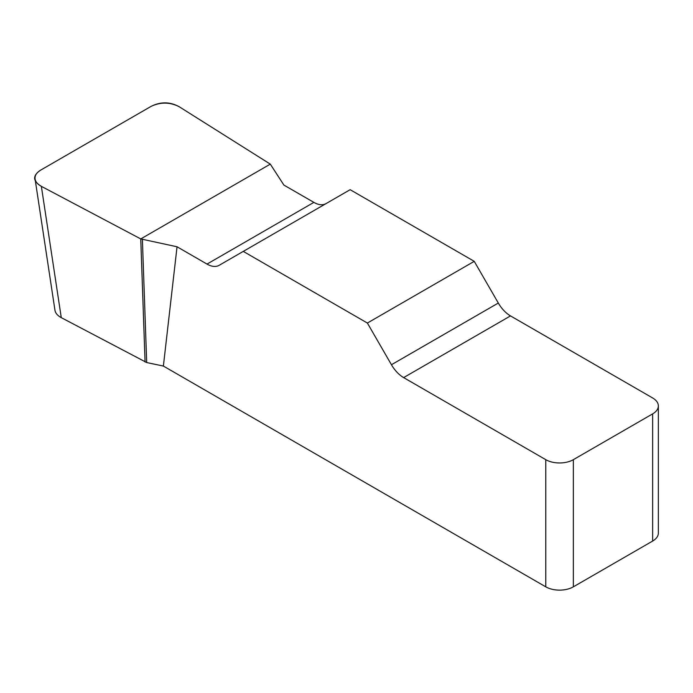 <?xml version="1.0" encoding="UTF-8"?>
<svg xmlns="http://www.w3.org/2000/svg" width="693" height="693" viewBox="0 0 693 693"><rect width="100%" height="100%" fill="white"/><g stroke="black" fill="none" stroke-linecap="round" stroke-linejoin="round"><path stroke-width="1.04" d="M326.005 203.629A24.376 14.077 60 0 1 313.877 202.382L283.905 185.083L270.305 164.128L179.236 106.757C170.019 102.044 160.655 101.906 151.135 106.35L40.67 170.123C36.547 172.609 34.685 175.563 35.074 178.993C35.586 181.887 37.682 184.338 41.372 186.348L140.757 238.92L177.044 246.777L207.016 264.085A24.376 14.077 -120 0 0 219.205 265.289L350.138 189.691L474.246 261.339L367.377 323.042L391.45 364.735A24.376 14.077 -120 0 0 403.638 377.598L545.772 459.667A19.499 11.261 0 0 0 573.354 459.667L573.354 586.832A19.499 11.261 180 0 1 545.772 586.832L163.383 366.06L177.044 246.777M658.35 405.925L658.35 533.099A19.499 11.261 180 0 1 652.641 541.06L652.641 413.886A19.499 11.261 0 0 0 658.35 405.925A19.499 11.261 0 0 0 652.641 397.964L510.498 315.904A24.376 14.077 60 0 1 498.31 303.04L474.246 261.339M367.377 323.042L243.278 251.394M142.386 239.492L146.699 362.552L163.383 366.06M146.699 362.552L61.27 317.645C57.58 315.644 55.475 313.193 54.964 310.299M652.641 541.06L573.354 586.832M652.641 413.886L573.354 459.667M140.757 238.92L145.071 361.989M41.363 186.339C32.614 181.029 32.415 175.606 40.748 170.08L151.057 106.393C160.637 101.576 170.028 101.698 179.227 106.748L270.305 164.128L140.757 238.92L41.363 186.339L61.27 317.645M545.772 586.832L545.772 459.667M391.45 364.735L498.31 303.04M510.498 315.904L403.638 377.598M207.016 264.085L313.877 202.382M35.17 179.617L55.059 310.914"/></g></svg>
